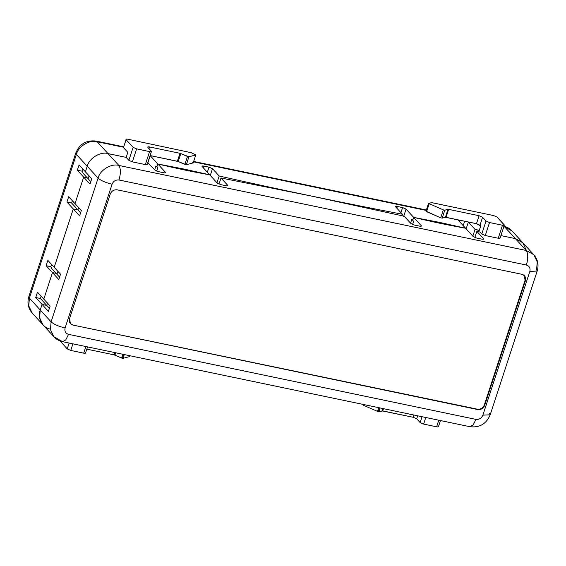 <?xml version="1.0" encoding="UTF-8"?>
<svg xmlns="http://www.w3.org/2000/svg" width="566" height="566" viewBox="0 0 566 566"><rect width="100%" height="100%" fill="white"/><g stroke="black" fill="none" stroke-linecap="round" stroke-linejoin="round"><path stroke-width="0.85" d="M311.689 196.105L404.195 216.212L311.689 196.105L221.002 177.979L227.695 185.287C228.07 185.846 227.511 186.002 226.004 185.733L220.811 184.65L217.316 183.122L209.717 174.823C193.02 171.873 175.722 168.258 157.822 163.991L165.413 172.29C165.796 172.849 165.237 172.998 163.723 172.736L158.537 171.654L155.034 170.125L147.768 162.697L155.034 170.125L158.537 171.654L163.723 172.736C165.237 172.998 165.796 172.849 165.413 172.29L157.822 163.991L156.867 166.906L157.773 167.897L156.725 171.102L157.773 167.897L156.867 166.906L157.822 163.991C175.722 168.258 193.02 171.873 209.717 174.823L217.316 183.122L220.811 184.65L226.004 185.733C227.511 186.002 228.07 185.846 227.695 185.287L221.002 177.979L219 184.099L221.002 177.979L311.689 196.105M362.806 404.69L363.322 405.249L363.563 404.506L363.322 405.249L378.286 411.694L379.545 407.838L378.286 411.694L378.916 411.73L380.147 407.966L378.916 411.73L378.286 411.694L363.322 405.249L362.841 404.357M123.699 354.443L122.44 358.299L123.07 358.335L124.301 354.571L123.07 358.335L122.44 358.299L114.113 354.854L86.824 349.158L114.113 354.854L114.848 352.597L114.113 354.854L121.598 358.03L122.829 354.259L121.598 358.03L122.44 358.299L123.699 354.443M478.815 231.784L480.704 226.004L478.815 231.784M500.91 235.597L515.385 238.619L522.666 242.573L526.465 250.526L522.666 242.573L515.385 238.619L500.91 235.597L515.385 238.619L526.238 250.476L515.385 238.619L500.91 235.597M489.625 413.378L490.198 414.793C486.406 423.863 479.664 427.832 469.964 426.714L473.19 424.889L475.942 419.385L68.557 334.357L65.805 339.862L62.578 341.687L53.919 336.777L50.466 329.61L51.103 321.849L40.25 309.998L42.068 304.423L40.25 309.998C36.981 317.724 42.683 328.259 50.615 329.157C42.683 328.259 36.981 317.724 40.25 309.998L51.103 321.849L98.081 178.113L87.228 166.255L85.409 171.823L87.228 166.255C89.103 158.239 100.529 151.278 108 153.591L126.161 157.383L127.81 152.346L126.161 157.383L108 153.591L126.161 157.383L128.878 160.348L126.161 157.383L108 153.591L118.853 165.449L526.238 250.476L533.788 254.714L537.24 261.874L536.603 269.635L537.184 271.05L529.847 271.425C530.561 268.157 529.408 266.027 526.387 265.037L119.001 180.009C115.761 179.691 113.455 181.099 112.082 184.226L65.097 327.969C64.383 331.237 65.536 333.367 68.557 334.357L475.942 419.385C479.183 419.696 481.489 418.295 482.862 415.161L529.847 271.425L482.862 415.161C481.489 418.295 479.183 419.696 475.942 419.385L473.19 424.889L469.964 426.714L468.853 426.042M42.068 304.423L46.737 305.399L47.48 303.135L46.737 305.399L49.391 308.3L46.737 305.399L42.068 304.423L48.4 311.342L50.133 306.036L48.4 311.342L42.068 304.423L40.25 309.998L39.613 317.759L43.066 324.919L39.613 317.759L40.25 309.998L42.068 304.423L35.736 297.511L40.405 298.487L41.148 296.223L40.405 298.487L46.737 305.399L42.068 304.423L46.737 305.399L47.48 303.135L46.737 305.399L40.405 298.487L35.736 297.511L37.469 292.205L35.736 297.511L42.068 304.423M56.918 274.255L57.881 271.312L56.918 274.255M54.202 267.301L73.276 208.953L77.945 209.929L78.681 207.665L77.945 209.929L80.598 212.83L77.945 209.929L73.276 208.953L54.202 267.301L60.534 274.213L58.8 279.519L52.468 272.6L43.801 299.124L50.133 306.036L43.801 299.124L52.468 272.6L56.105 273.357L59.572 277.149L56.105 273.357L52.468 272.6L58.8 279.519L60.534 274.213L54.202 267.301L73.276 208.953L79.601 215.872L73.276 208.953L54.202 267.301L47.869 260.381L54.202 267.301M88.126 178.778L89.088 175.842L88.126 178.778M90.008 184.042L91.742 178.743L90.008 184.042L83.676 177.13L75.009 203.647L81.341 210.566L79.601 215.872L81.341 210.566L75.009 203.647L83.676 177.13L87.306 177.887L90.779 181.679L87.306 177.887L83.676 177.13L90.008 184.042M474.846 237.501L476.848 231.374L479.961 232.025L476.848 231.374L483.541 238.689C483.923 239.248 483.357 239.397 481.85 239.135L476.664 238.053L473.162 236.524L465.563 228.225C448.866 225.268 431.568 221.66 413.668 217.394L421.267 225.692C421.649 226.251 421.083 226.4 419.576 226.138L414.383 225.056L410.888 223.52L404.195 216.212L410.888 223.52L414.383 225.056L419.576 226.138C421.083 226.4 421.649 226.251 421.267 225.692L413.668 217.394L412.713 220.308L413.619 221.299L412.572 224.504L413.619 221.299L412.713 220.308L413.668 217.394C431.568 221.66 448.866 225.268 465.563 228.225L473.162 236.524L476.664 238.053L481.85 239.135C483.357 239.397 483.923 239.248 483.541 238.689L476.848 231.374L474.846 237.501M504.179 224.801C504.561 225.36 504.002 225.509 502.488 225.247L498.243 238.244L502.488 225.247L489.519 222.537L485.267 235.534L498.243 238.244C499.75 238.505 500.316 238.357 499.934 237.791C500.316 238.357 499.75 238.505 498.243 238.244L485.267 235.534L481.772 234.006L479.961 232.025L481.772 234.006L486.017 221.009L482.579 217.252L479.982 225.211L480.704 226.004L476.48 223.683L479.084 215.724L482.579 217.252L486.017 221.009L489.519 222.537L502.488 225.247C504.002 225.509 504.561 225.36 504.179 224.801L497.125 217.096L493.63 215.561L432.155 202.734L428.688 203.137L429.198 203.696L443.327 209.873L444.791 210.177L448.633 209.37L479.084 215.724L448.633 209.37L446.036 217.323L476.48 223.683L445.407 217.287L448.003 209.335L444.791 210.177L442.195 218.136L445.407 217.287L442.195 218.136L440.723 217.832L443.327 209.873L429.198 203.696L426.601 211.656L440.723 217.832L425.979 211.168L428.582 203.215L432.155 202.734L493.63 215.561L497.125 217.096L504.327 225.155L500.075 238.145M151.285 151.143C151.667 151.709 151.101 151.858 149.594 151.589L145.349 164.586L149.594 151.589L136.625 148.886L132.373 161.876L145.349 164.586C146.856 164.847 147.422 164.699 147.04 164.14C147.422 164.699 146.856 164.847 145.349 164.586L132.373 161.876L128.878 160.348L133.123 147.351L136.625 148.886L149.594 151.589C151.101 151.858 151.667 151.709 151.285 151.143L147.846 147.393L151.433 151.497L147.181 164.494M85.409 171.823L91.742 178.743L85.409 171.823L87.228 166.255L98.081 178.113L51.103 321.849L50.466 329.61L53.919 336.777L32.212 313.062L28.76 305.902L29.397 298.14L40.25 309.998L29.397 298.14L76.375 154.405L29.397 298.14L28.816 296.726L29.397 298.14L28.76 305.902L32.212 313.062C28.137 308.244 27.005 302.796 28.816 296.726L75.802 152.99L76.375 154.405L87.228 166.255L85.409 171.823L79.077 164.911L77.344 170.217L82.013 171.187L82.756 168.923L82.013 171.187L82.926 173.097L87.306 177.887L83.676 177.13L77.344 170.217L79.077 164.911L85.409 171.823M525.425 280.701L484.687 405.341C483.307 408.475 481.001 409.883 477.761 409.565L72.972 325.082C69.951 324.092 68.797 321.962 69.519 318.693L110.257 194.046C111.629 190.919 113.936 189.511 117.176 189.829L521.972 274.312C524.993 275.302 526.139 277.432 525.425 280.701L525.064 280.304L484.326 404.952C482.947 408.079 480.64 409.487 477.4 409.168L477.761 409.565C481.001 409.883 483.307 408.475 484.687 405.341L484.326 404.952L484.687 405.341L525.425 280.701L524.484 275.727L521.972 274.312L117.176 189.829C113.936 189.511 111.629 190.919 110.257 194.046L69.519 318.693L70.453 323.667L72.972 325.082L70.283 323.462L72.972 325.082L477.4 409.168C480.64 409.487 482.947 408.079 484.326 404.952L525.064 280.304L525.425 280.701M524.3 275.536L525.064 280.304L524.3 275.536M490.198 414.793L482.862 415.161L490.198 414.793L537.184 271.05C538.995 264.98 537.863 259.532 533.788 254.714L526.238 250.476C528.198 253.533 528.248 258.386 526.387 265.037C529.408 266.027 530.561 268.157 529.847 271.425L537.184 271.05M503.422 226.089C506.818 226.817 509.704 228.459 512.081 231.006L504.532 226.768L512.081 231.006L522.934 242.856L515.385 238.619L504.532 226.768L503.846 226.626L504.532 226.768L515.385 238.619L522.934 242.856L533.788 254.714M469.964 426.714L62.578 341.687L65.805 339.862L68.557 334.357C65.536 333.367 64.383 331.237 65.097 327.969C58.609 326.412 53.94 324.375 51.103 321.849C53.94 324.375 58.609 326.412 65.097 327.969L112.082 184.226C105.587 182.669 100.925 180.632 98.081 178.113C100.925 180.632 105.587 182.669 112.082 184.226C113.455 181.099 115.761 179.691 119.001 180.009L526.387 265.037C528.248 258.386 528.198 253.533 526.238 250.476L118.853 165.449C120.813 168.505 120.862 173.359 119.001 180.009C120.862 173.359 120.813 168.505 118.853 165.449C111.382 163.128 99.963 170.09 98.081 178.113C99.963 170.09 111.382 163.128 118.853 165.449L108 153.591C100.529 151.278 89.103 158.239 87.228 166.255L76.375 154.405C78.249 146.382 89.676 139.42 97.147 141.741L108 153.591C100.529 151.278 89.103 158.239 87.228 166.255C89.103 158.239 100.529 151.278 108 153.591L97.147 141.741L123.338 147.202L97.147 141.741C89.676 139.42 78.249 146.382 76.375 154.405L75.802 152.99C79.594 143.92 86.336 139.944 96.036 141.061L97.147 141.741L96.036 141.061L123.473 146.792M416.703 418.805L420.142 422.561L422.052 416.71L420.142 422.561L416.703 418.805L413.201 417.276L382.757 410.923L378.916 411.73L382.128 410.888L382.892 408.539L382.128 410.888L413.201 417.276L413.944 415.02L413.201 417.276L416.703 418.805L417.687 415.805L416.703 418.805M421.083 226.244L421.267 225.692L421.083 226.244M165.237 172.842L165.413 172.29L165.237 172.842M227.511 185.839L227.695 185.287L227.511 185.839M483.357 239.241L483.541 238.689L483.357 239.241M165.562 172.644L165.413 172.29M227.836 185.641L227.695 185.287M421.408 226.046L421.267 225.692M483.682 239.043L483.541 238.689M129.89 356.53L129.381 355.972L129.89 356.53L123.07 358.335L129.89 356.53L130.208 355.802M85.409 352.696C85.791 353.262 85.225 353.41 83.718 353.142L70.743 350.439L67.248 348.904L60.038 340.937L67.248 348.904L69.158 343.06L67.248 348.904L70.743 350.439L83.718 353.142L85.876 346.548L83.718 353.142C85.225 353.41 85.791 353.262 85.409 352.696M72.901 343.838L70.743 350.439L72.901 343.838M126.069 139.646L123.466 147.606L126.069 139.646C125.687 139.087 126.253 138.939 127.76 139.201L191.336 152.707L195.772 154.978L193.169 162.937L192.659 162.378L193.169 162.937L186.341 164.734L193.169 162.937L195.772 154.978L188.945 156.782L186.341 164.734L178.226 161.522L184.877 164.43L187.48 156.471L180.83 153.57L178.226 161.522L150.103 155.558L177.391 161.253L179.988 153.301L149.537 146.948C148.03 146.679 147.471 146.827 147.846 147.393C147.471 146.827 148.03 146.679 149.537 146.948L179.988 153.301L188.945 156.782L195.772 154.978L191.336 152.707L127.76 139.201C126.253 138.939 125.687 139.087 126.069 139.646L133.123 147.351L126.069 139.646L123.466 147.606L127.81 152.346L123.466 147.606L123.65 147.047M115.719 352.774L114.948 355.123L115.719 352.774M149.537 146.948L148.985 148.632L149.537 146.948M193.169 162.937L195.772 154.978M147.705 147.04L147.846 147.393M128.878 160.348L132.373 161.876L136.625 148.886L133.123 147.351L128.878 160.348M177.391 161.253L178.226 161.522L180.83 153.57L179.988 153.301L177.391 161.253M184.877 164.43L186.341 164.734L188.945 156.782L187.48 156.471L184.877 164.43M438.303 426.354C438.685 426.913 438.119 427.061 436.612 426.799L423.637 424.09L420.142 422.561L423.637 424.09L436.612 426.799L438.77 420.205L436.612 426.799C438.119 427.061 438.685 426.913 438.303 426.354M425.795 417.496L423.637 424.09L425.795 417.496M383.493 408.666L382.757 410.923L383.493 408.666M377.451 411.425L378.682 407.662L377.451 411.425M426.085 211.097L426.601 211.656L429.198 203.696L428.688 203.137M476.48 223.683L479.982 225.211L482.579 217.252L479.084 215.724L476.48 223.683M481.772 234.006L485.267 235.534L489.519 222.537L486.017 221.009L481.772 234.006M445.407 217.287L446.036 217.323L448.633 209.37L448.003 209.335L445.407 217.287M440.723 217.832L442.195 218.136L444.791 210.177L443.327 209.873L440.723 217.832M438.919 223.061L439.166 222.311L413.668 217.394L412.713 220.308L413.668 217.394L406.07 209.095L403.558 216.785L406.07 209.095L413.668 217.394L439.166 222.311L465.563 228.225L457.965 219.926L465.563 228.225L439.166 222.311L438.919 223.061M183.073 169.659L183.313 168.916L157.822 163.991L156.867 166.906L157.822 163.991L150.223 155.692L147.705 163.383L150.223 155.692L157.822 163.991L183.313 168.916L209.717 174.823L202.119 166.524L209.717 174.823L183.313 168.916L183.073 169.659M154.709 169.765L155.961 165.923L156.867 166.906L155.961 165.923L154.709 169.765M410.555 223.16L411.807 219.318L412.713 220.308L411.807 219.318L410.555 223.16M468.344 222.091L475.037 229.4L478.15 230.051L479.055 231.041L478.15 230.051L475.037 229.4L472.829 236.156L475.037 229.4L468.344 222.091L466.136 228.848L468.344 222.091M426.226 210.425L193.6 161.869L426.226 210.425M202.119 166.524C201.737 165.965 202.303 165.817 203.81 166.079L208.995 167.161L212.498 168.689L219.191 176.005C281.458 190.063 342.522 202.812 402.384 214.238L395.691 206.93C395.309 206.364 395.875 206.215 397.382 206.484L402.575 207.566L406.07 209.095L402.575 207.566L397.382 206.484L396.83 208.168L397.382 206.484C395.875 206.215 395.309 206.364 395.691 206.93L402.384 214.238L401.91 215.696L402.384 214.238C342.522 202.812 281.458 190.063 219.191 176.005L212.498 168.689L210.29 175.453L212.498 168.689L208.995 167.161L203.81 166.079L203.258 167.769L203.81 166.079C202.303 165.817 201.737 165.965 202.119 166.524L201.977 166.171M477.662 231.551L478.15 230.051L477.662 231.551M78.681 207.665L77.945 209.929L73.276 208.953L66.944 202.041L68.677 196.735L75.009 203.647L83.676 177.13L75.009 203.647L68.677 196.735L66.944 202.041L73.276 208.953L77.945 209.929L78.681 207.665M46.136 265.687L47.869 260.381L46.136 265.687L50.813 266.664L51.548 264.4L50.813 266.664L51.718 268.574L56.105 273.357L52.468 272.6L46.136 265.687L52.468 272.6L43.801 299.124L52.468 272.6L56.105 273.357L51.718 268.574L50.813 266.664L46.136 265.687M37.469 292.205L43.801 299.124L37.469 292.205M503.952 226.294L504.532 226.768L503.952 226.294M72.349 200.753L71.613 203.01L77.945 209.929L71.613 203.01L66.944 202.041L71.613 203.01L72.349 200.753M400.912 212.632L402.575 207.566L400.912 212.632M207.34 172.234L208.995 167.161L207.34 172.234M216.983 182.761L219.191 176.005L216.983 182.761M463.193 225.629L464.636 221.207L463.193 225.629M459.443 220.124L459.104 221.165L459.443 220.124M395.549 206.576L395.691 206.93M82.926 173.097L82.013 171.187L77.344 170.217L83.676 177.13L87.306 177.887L82.926 173.097M62.578 341.687C59.182 340.958 56.296 339.324 53.919 336.777M85.551 353.05L87.56 346.901M438.445 426.707L440.461 420.552M426.361 210.007L193.735 161.459"/></g></svg>
